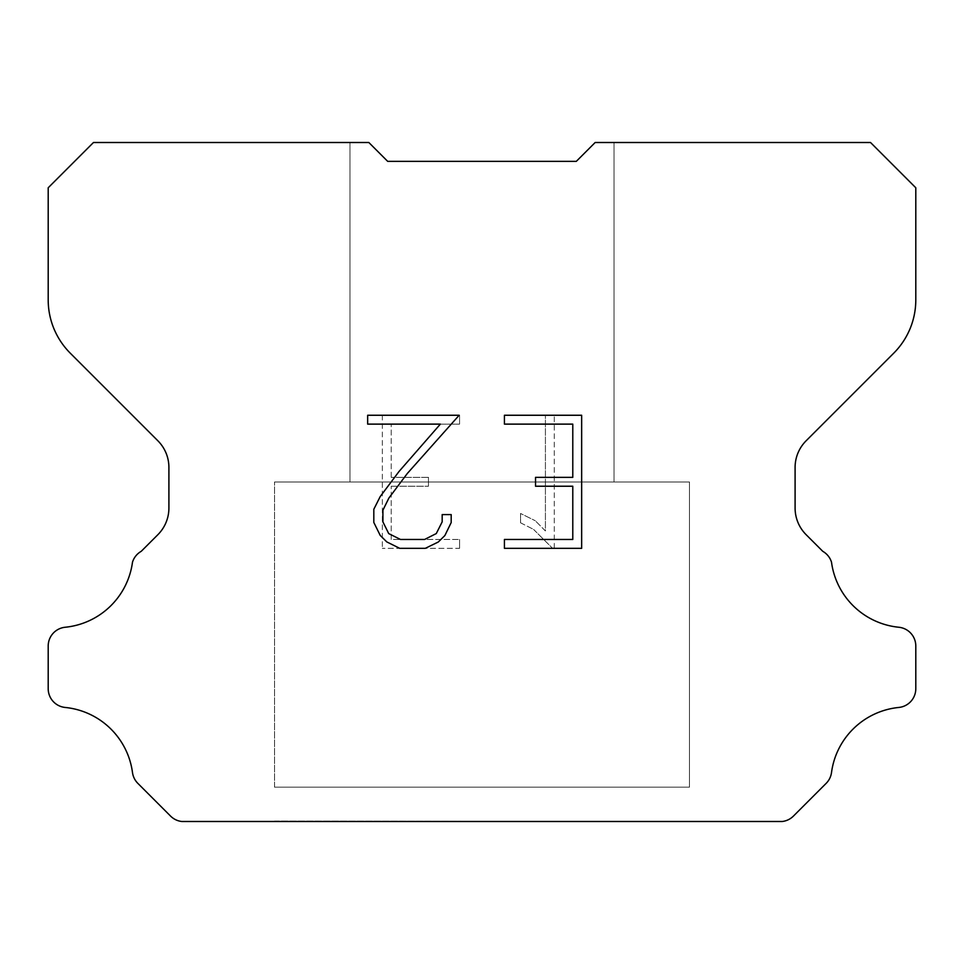 <?xml version="1.0" encoding="UTF-8"?>
<svg xmlns="http://www.w3.org/2000/svg" width="964" height="964" viewBox="0 0 964 964"><rect width="100%" height="100%" fill="white"/><g stroke="black" fill="none" stroke-linecap="round" stroke-linejoin="round"><path stroke-width="0.72" stroke-dasharray="4.82 3.62" d="M614.032 142.503L595.162 142.503L576.303 161.362L387.697 161.362L368.838 142.503L349.968 142.503L349.968 482L614.032 482L349.968 482L614.032 482L614.032 142.503L595.162 142.503L576.303 161.362L387.697 161.362L368.838 142.503L349.968 142.503L349.968 482L614.032 482L349.968 482L614.032 482L614.032 142.503L595.162 142.503L576.303 161.362L387.697 161.362L368.838 142.503L349.968 142.503L349.968 482L614.032 482L614.032 142.503L595.162 142.503L576.303 161.362L387.697 161.362L368.838 142.503L349.968 142.503L349.968 482L614.032 482L614.032 142.503L595.162 142.503L576.303 161.362L387.697 161.362L368.838 142.503L93.472 142.503L48.2 187.775L48.2 299.864A75.445 75.445 0 0 0 70.3 353.21L157.867 440.777A37.717 37.717 0 0 1 168.905 467.444L168.905 508.016A37.717 37.717 0 0 1 157.867 534.695L141.214 551.336A18.858 18.858 0 0 0 132.49 562.181A75.445 75.445 0 0 1 65.191 627.251A18.858 18.858 0 0 0 48.2 646.025L48.2 688.682A18.858 18.858 0 0 0 65.191 707.456A75.445 75.445 0 0 1 132.49 772.538A18.858 18.858 0 0 0 137.852 783.371L170.568 816.086A18.858 18.858 0 0 0 181.786 821.497L782.214 821.497A18.858 18.858 0 0 0 793.432 816.086L826.148 783.371A18.858 18.858 0 0 0 831.51 772.538A75.445 75.445 0 0 1 898.81 707.456A18.858 18.858 0 0 0 915.8 688.682L915.8 646.025A18.858 18.858 0 0 0 898.81 627.251A75.445 75.445 0 0 1 831.51 562.181A18.858 18.858 0 0 0 822.786 551.336L806.133 534.695A37.717 37.717 0 0 1 795.095 508.016L795.095 467.444A37.717 37.717 0 0 1 806.133 440.777L893.7 353.21A75.445 75.445 0 0 0 915.8 299.864L915.8 187.775L870.528 142.503L614.032 142.503M274.535 821.123L689.465 821.497L274.535 821.123M689.465 482L274.535 482L274.535 787.166L689.465 787.166L274.535 787.166L689.465 787.166L689.465 482L274.535 482L274.535 787.166L689.465 787.166L274.535 787.166L689.465 787.166L689.465 482L274.535 482L274.535 787.166L689.465 787.166L689.465 482L274.535 482L274.535 787.166L689.465 787.166L689.465 482L274.535 482L689.465 482M572.785 486.23L572.785 539.466L504.425 539.466L504.425 548.335L581.654 548.335L581.654 415.255L504.425 415.255L504.425 424.124L572.785 424.124L572.785 477.361L535.526 477.361L535.526 486.23L572.785 486.23M451.188 522.572L451.188 514.595L442.175 514.595L442.175 521.873L436.282 533.562L424.582 539.466L400.494 539.466L388.709 533.586L382.913 521.873L382.913 510.197L388.89 498.051L407.338 473.457L459.153 415.255L367.658 415.255L367.658 424.124L440.355 424.124L399.024 471.492L380.226 496.532L373.815 509.269L373.815 522.44L380.226 535.43L386.805 541.925L399.723 548.335L425.281 548.335L438.271 542.021L444.862 535.562L451.188 522.572M391.215 539.466L391.215 486.23L391.215 539.466L459.575 539.466L391.215 539.466M391.215 486.23L428.474 486.23L391.215 486.23M428.474 486.23L428.474 477.361L428.474 486.23M428.474 477.361L391.215 477.361L428.474 477.361M391.215 477.361L391.215 424.124L391.215 477.361M391.215 424.124L459.575 424.124L391.215 424.124M459.575 424.124L459.575 415.255L459.575 424.124M459.575 548.335L459.575 539.466L459.575 548.335L382.347 548.335L459.575 548.335M382.347 415.255L382.347 548.335L382.347 415.255L459.575 415.255L382.347 415.255M520.548 513.475L520.548 522.813L520.548 513.475L535.285 520.741L520.548 513.475M520.548 522.813L533.55 529.393L520.548 522.813M533.55 529.393L552.42 548.167L533.55 529.393M552.42 548.167L554.288 548.167L552.42 548.167M554.288 548.167L554.288 415.086L554.288 548.167M545.419 530.959L535.285 520.741L545.419 530.959L545.419 415.086L545.419 530.959M554.288 415.086L545.419 415.086L554.288 415.086M349.968 142.503L368.838 142.503L387.697 161.362L368.838 142.503L387.697 161.362L368.838 142.503L349.968 142.503M576.303 161.362L595.162 142.503L576.303 161.362M689.465 821.497L274.535 821.497L689.465 821.497"/><path stroke-width="1.45" d="M572.785 539.466L572.785 486.23L535.526 486.23L535.526 477.361L572.785 477.361L572.785 424.124L504.425 424.124L504.425 415.255L581.654 415.255L581.654 548.335L504.425 548.335L504.425 539.466L572.785 539.466M451.188 514.595L451.188 522.572L444.862 535.562L438.271 542.021L425.281 548.335L399.723 548.335L386.805 541.925L380.226 535.43L373.815 522.44L373.815 509.269L380.226 496.532L399.024 471.492L440.355 424.124L367.658 424.124L367.658 415.255L459.153 415.255L407.338 473.457L388.89 498.051L382.913 510.197L382.913 521.873L388.709 533.586L400.494 539.466L424.582 539.466L436.282 533.562L442.175 521.873L442.175 514.595L451.188 514.595M576.303 161.362L595.162 142.503L870.528 142.503L915.8 187.775L915.8 299.864A75.445 75.445 0 0 1 893.7 353.21L806.133 440.777A37.717 37.717 0 0 0 795.095 467.444L795.095 508.016A37.717 37.717 0 0 0 806.133 534.695L822.786 551.336A18.858 18.858 0 0 1 831.51 562.181A75.445 75.445 0 0 0 898.81 627.251A18.858 18.858 0 0 1 915.8 646.025L915.8 688.682A18.858 18.858 0 0 1 898.81 707.456A75.445 75.445 0 0 0 831.51 772.538A18.858 18.858 0 0 1 826.148 783.371L793.432 816.086A18.858 18.858 0 0 1 782.214 821.497L181.786 821.497A18.858 18.858 0 0 1 170.568 816.086L137.852 783.371A18.858 18.858 0 0 1 132.49 772.538A75.445 75.445 0 0 0 65.191 707.456A18.858 18.858 0 0 1 48.2 688.682L48.2 646.025A18.858 18.858 0 0 1 65.191 627.251A75.445 75.445 0 0 0 132.49 562.181A18.858 18.858 0 0 1 141.214 551.336L157.867 534.695A37.717 37.717 0 0 0 168.905 508.016L168.905 467.444A37.717 37.717 0 0 0 157.867 440.777L70.3 353.21A75.445 75.445 0 0 1 48.2 299.864L48.2 187.775L93.472 142.503L368.838 142.503L387.697 161.362L576.303 161.362"/></g></svg>
